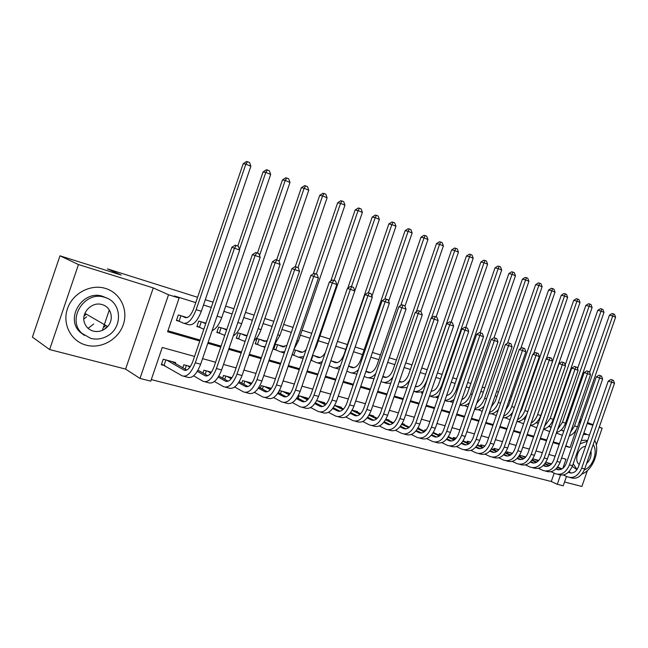 <?xml version="1.0" encoding="UTF-8"?>
<svg xmlns="http://www.w3.org/2000/svg" width="648" height="648" viewBox="0 0 648 648"><rect width="100%" height="100%" fill="white"/><g stroke="black" fill="none" stroke-linecap="round" stroke-linejoin="round"><path stroke-width="0.97" d="M86.654 316.734L84.515 318.549M104.19 329.435L107.333 326.317M194.538 356.416L162.243 347.482L150.757 381.154L140 378.424L168.529 294.751L179.107 298.04L167.605 331.76L199.803 341.018M125.599 369.093L153.26 287.915L78.473 264.546L59.972 255.822L32.4 337.09L49.613 349.547L125.599 369.093L140 378.424M564.53 481.999L581.896 486.462L587.452 470.464M566.474 476.385L563.201 485.806L557.288 484.307L560.488 475.097M151.292 379.598L551.286 481.513L557.288 484.307M78.473 264.546L49.613 349.547M596.29 445.071L602.154 428.182L599.206 427.259M580 419.685L581.272 420.179M587.509 422.569L593.082 424.707M599.27 427.073L602.154 428.182M187.175 317.601L178.322 314.944L176.434 320.476L180.055 321.554M205.886 323.214L198.758 321.076L196.895 326.543L200.418 327.588M226.776 329.492L218.676 327.062L216.837 332.448L220.271 333.469M247.018 335.567L238.091 332.886L236.269 338.216L239.614 339.204M265.964 341.253L257.013 338.572L255.215 343.829L258.479 344.793M284.432 346.802L275.473 344.112L273.691 349.304L276.882 350.252M302.454 352.212L293.852 349.628M320.031 357.494L312.571 355.25M337.187 362.645L330.812 360.734M353.946 367.675L348.6 366.071M370.308 372.584L365.942 371.28M386.289 377.387L382.871 376.358M401.906 382.077L399.379 381.316M417.166 386.662L415.498 386.159M431.908 391.165L431.244 390.882M497.939 410.913L497.267 410.711M511.677 415.036L510.6 414.712M525.204 419.094L523.649 418.632M538.391 423.055L536.423 422.464M551.148 427.097L548.937 426.222M551.286 481.513L554.186 473.145M551.561 463.879L545.794 462.324M538.804 460.445L532.818 458.833M525.779 456.929L519.728 455.301L519.332 456.451M512.463 453.341L507.036 451.875L506.623 453.074M498.863 449.68L494.068 448.384L493.638 449.623M484.963 445.929L480.832 444.82L480.395 446.099M470.748 442.098L467.321 441.175L466.86 442.503M456.208 438.178L453.511 437.449L453.033 438.834M441.337 434.168L439.409 433.65L438.907 435.083M433.528 432.548L433.577 432.078M426.117 430.07L424.991 429.762L424.472 431.26M418.973 428.644L419.135 428.182L418.065 427.899M410.54 425.866L410.014 426.489M404.101 424.651L404.263 424.181L402.189 423.614M388.889 420.576L389.059 420.082L385.925 419.232M373.329 416.405L373.507 415.886L369.263 414.744M357.413 412.144L357.599 411.601L352.188 410.144M341.123 407.778L341.318 407.211L334.692 405.421M324.446 403.315L324.648 402.716L316.742 400.586M307.371 398.747L307.589 398.115L298.339 395.628M287.007 392.575L289.891 394.065L290.11 393.409L279.458 390.533M279.32 390.793L278.64 392.785M271.382 388.363L261.241 385.625L260.431 388.006M251.934 383.122L242.619 380.611L241.761 383.122M231.968 377.735L223.519 375.459L222.612 378.124M211.459 372.211L203.934 370.178L202.97 373.005M190.391 366.525L183.846 364.767L182.817 367.772M175.341 363.479L175.657 362.556L163.215 359.203L161.328 364.735L164.981 365.707M568.142 418.624L567.194 418.333M555.547 414.704L554.971 414.526M523.365 404.676L522.766 404.49M510.3 400.602L509.085 400.229M496.943 396.446L495.104 395.871M483.311 392.194L480.808 391.416M469.371 387.852L466.179 386.856M455.115 383.414L451.21 382.199M440.551 378.877L435.885 377.42M425.647 374.228L420.196 372.535M410.403 369.481L404.133 367.529M394.81 364.622L387.674 362.402M378.845 359.648L370.81 357.145M362.499 354.553L353.516 351.759M345.757 349.345L335.802 346.243M328.325 343.91L318.306 340.791M310.068 338.224L300.364 335.202M291.333 332.384L281.969 329.468M272.111 326.398L263.104 323.587M252.372 320.25L243.745 317.561M232.097 313.932L223.876 311.372M211.272 307.444L203.48 305.014M195.769 302.616L174.458 295.974L179.107 298.04M167.937 330.796L200.127 340.07M208.121 342.379L221.09 346.121M229.003 348.397L241.501 352.002M249.334 354.262L261.371 357.728M269.131 359.964L280.73 363.309M288.401 365.521L299.587 368.744M307.184 370.94L317.974 374.05M325.49 376.213L335.899 379.218M343.343 381.364L353.379 384.256M360.75 386.378L370.429 389.173M377.727 391.279L387.075 393.968M394.3 396.05L403.315 398.65M410.484 400.715L419.183 403.226M426.279 405.267L434.678 407.689M441.701 409.714L449.817 412.055M456.775 414.064L464.608 416.324M471.509 418.308L479.075 420.487M485.911 422.464L493.217 424.57M499.989 426.522L507.044 428.555M513.759 430.491L520.571 432.451M527.221 434.371L533.814 436.274M540.4 438.17L546.766 440.008M553.303 441.887L559.451 443.661M563.088 430.677L560.949 430.126M562.245 435.294L556.656 433.172M543.494 429.268L544.604 429.6M530.396 425.388L532.308 425.955M517.622 421.605L519.753 422.237M504.687 417.725L506.939 418.438M491.589 413.748L493.865 414.558M478.216 409.674L480.5 410.597M464.559 405.494L466.86 406.555M450.611 401.201L450.441 401.695L452.911 402.424M436.363 396.803L436.145 397.451L438.016 398.01M421.816 392.275L421.524 393.117L422.561 393.425M406.944 387.626L406.733 388.735M310.838 360.312L312.352 360.766M292.094 354.756L294.832 355.574M59.972 255.822L121.184 275.06L107.455 268.871L197.591 297.294M205.286 299.724L213.071 302.179M225.666 306.148L233.879 308.74M245.511 312.409L254.121 315.122M264.846 318.5L273.845 321.343M283.694 324.446L293.042 327.394M302.065 330.237L311.753 333.299M319.982 335.891L329.994 339.05M337.462 341.407L347.409 344.542M355.161 346.988L364.127 349.815M372.43 352.431L380.457 354.958M389.278 357.745L396.406 359.988M405.721 362.929L411.982 364.905M421.767 367.991L427.21 369.708M437.44 372.932L442.09 374.398M452.741 377.76L456.646 378.991M467.694 382.474L470.877 383.478M482.306 387.083L484.801 387.869M496.595 391.586L498.425 392.161M510.559 395.985L511.766 396.365M153.26 287.915L168.529 294.751M579.029 422.48L580.333 422.885M567.454 417.596L568.377 417.952M579.158 422.115L580.43 422.601M592.888 425.282L587.185 423.5M580.811 421.508L579.506 421.103M568.482 417.66L567.535 417.361M555.968 411.666L556.535 411.845M568.175 415.506L569.122 415.805M524.759 400.666L524.167 400.44M562.812 468.391L565.996 459.221L561.597 458.006M555.093 456.208L548.929 454.499M542.368 452.685L535.985 450.919M529.367 449.088L522.758 447.258M516.083 445.411L509.239 443.515M502.508 441.653L495.428 439.692M488.633 437.813L481.302 435.78M474.441 433.885L466.852 431.779M459.926 429.867L452.069 427.688M445.079 425.76L436.946 423.509M429.891 421.556L421.459 419.224M414.339 417.247L405.608 414.833M398.423 412.849L389.375 410.346M382.126 408.337L372.746 405.737M365.423 403.712L355.712 401.023M348.308 398.974L338.24 396.187M330.772 394.122L320.331 391.23M312.79 389.148L301.968 386.151M294.346 384.037L283.119 380.935M275.416 378.805L263.776 375.581M256.001 373.426L243.915 370.089M236.058 367.91L223.519 364.443M215.582 362.24L202.565 358.644M565.68 446.253L570.062 447.509L576.299 429.559M207.797 343.319L220.774 347.053M228.687 349.329L241.186 352.917M249.018 355.177L261.063 358.636M268.815 360.871L280.422 364.208M288.101 366.412L299.287 369.627M306.885 371.814L317.674 374.917M325.199 377.079L335.599 380.076M343.043 382.215L353.079 385.106M360.458 387.229L370.138 390.007M377.444 392.113L386.783 394.794M394.016 396.876L403.032 399.468M410.2 401.533L418.9 404.036M425.995 406.077L434.403 408.491M441.426 410.516L449.542 412.849M456.508 414.85L464.341 417.101M471.242 419.086L478.807 421.265M485.644 423.233L492.95 425.331M499.721 427.283L506.785 429.308M513.491 431.244L520.312 433.204M526.97 435.116L533.555 437.011M540.149 438.907L546.515 440.737M553.052 442.616L559.2 444.39M565.85 445.751L570.062 447.509M109.301 309.971L102.36 330.375M589.607 372.308L609.46 315.139L612.068 313.535L613.373 313.875L614.523 314.353L615.6 317.18L577.522 426.813C575.78 431.447 573.035 434.468 569.284 435.869M615.6 317.18L612.716 315.989L574.549 425.898L570.499 432.362M613.373 313.875L612.716 315.989L609.46 315.139M568.361 472.27L569.122 472.603C573.132 473.793 576.242 471.857 578.462 466.779L608.237 381.105L610.902 379.493L613.405 380.344L614.507 383.252L611.558 382.199L581.677 468.18C578.324 475.81 573.642 478.718 567.632 476.904L563.395 474.992M549.472 463.32L551.318 464.138M557.669 466.965L562.043 468.917M568.741 471.898L571.334 473.056M546.475 462.51L550.954 464.503M557.369 467.37L561.492 469.209M614.507 383.252L584.69 468.998C581.353 476.612 576.671 479.512 570.653 477.698L570.119 477.56M612.23 379.922L611.558 382.199L608.237 381.105M581.896 474.077C593.058 469.986 600.485 450.336 594.662 440.332M589.437 435.197L587.129 434.476L583.378 434.444M581.272 440.527L585.598 440.178L587.485 440.834M584.342 469.922C592.863 466.949 598.258 451.478 593.171 444.617M585.541 446.415C578.543 446.399 573.504 460.89 579.255 464.486M586.61 463.49C590.247 459.959 591.689 455.811 590.944 451.032M587.363 441.166L580.122 443.831M573.18 463.806L577.076 469.525M576.25 469.16L572.257 466.414M585.225 433.553L583.799 433.237M569.147 471.469L570.224 472.554M86.192 345.157C101.193 349.215 118.333 339.52 123.29 324.608C128.466 309.76 120.366 292.872 105.486 288.433C90.688 283.767 72.592 293.22 67.441 308.74C62.07 324.194 71.126 341.334 86.192 345.157M84.378 335.389L80.117 332.173C64.549 318.233 83.041 289.275 102.789 296.379L107.179 298.283M90.704 338.361C96.082 339.722 101.315 339.106 106.418 336.514C123.298 328.585 122.269 301.79 104.652 297.343C84.848 290.223 66.282 319.31 81.899 333.299L90.704 338.361M102.173 304.641C91.854 301.069 80.32 313.316 84.677 323.36C86.281 327.289 89.116 329.856 93.182 331.071C98.747 332.327 103.583 330.804 107.665 326.519C114.34 319.424 111.278 306.974 102.173 304.641M88.104 328.325L93.709 323.992M104.239 327.021L105.77 325.418M84.702 315.6L86.176 314.069M548.71 426.433L551.165 427.324M549.099 426.271L551.229 427.137M549.682 431.609L543.526 429.162M577.522 368.688L597.78 310.311L600.421 308.691L601.717 309.023L602.899 309.517L603.976 312.368L565.534 423.128C563.606 428.166 560.617 431.293 556.559 432.508M603.976 312.368L601.036 311.153L562.496 422.196L557.612 429.462M601.717 309.023L601.036 311.153L597.78 310.311M536.212 422.658L537.962 423.371M536.884 422.601L538.342 423.201M536.755 427.777L530.801 425.347M565.186 365.01L585.873 305.386L588.53 303.75L589.826 304.082L591.025 304.576L592.118 307.46L553.295 419.369C551.181 424.829 547.941 428.045 543.575 429.017M592.118 307.46L589.113 306.221L550.192 418.422L544.49 426.384M589.826 304.082L589.113 306.221L585.873 305.386M523.454 418.81L525.074 419.467M524.41 418.859L525.172 419.175M523.568 423.808L518.06 421.548M534.268 414.056L573.707 300.356L576.388 298.704L578.907 299.538L580.009 302.454L540.797 415.53C538.48 421.427 534.997 424.715 530.339 425.396M580.009 302.454L576.939 301.182L537.629 414.558C536.22 418.454 534.049 421.313 531.117 423.136M577.684 299.028L576.939 301.182L573.707 300.356M510.422 414.874L511.612 415.36M510.098 419.742L505.051 417.677M519.834 412.938L521.729 409.398L561.29 295.221L563.995 293.544L565.283 293.868L566.538 294.394L567.64 297.335L546.337 358.806M567.64 297.335L564.513 296.039L524.807 410.621C523.211 414.963 520.773 418 517.477 419.742M526.84 414.372C524.143 419.086 520.806 421.5 516.821 421.629M565.283 293.868L564.513 296.039L561.29 295.221M505.902 417.498L505.748 417.944M555.944 468.925L556.891 469.355C560.893 470.537 564.003 468.569 566.247 463.442L596.314 376.869L599.003 375.233L601.53 376.099L602.632 379.031L599.627 377.962L569.446 464.843C566.069 472.554 561.387 475.51 555.385 473.696L551.011 471.704M537.386 460.056L538.642 460.623M545.025 463.482L549.609 465.531M556.34 468.545L559.127 469.792M534.325 459.23L538.269 461.003M544.717 463.895L549.059 465.839M602.632 379.031L572.532 465.685C569.163 473.38 564.473 476.312 558.471 474.506L557.871 474.344M600.332 375.67L599.627 377.962L596.314 376.869M533.053 458.889L532.624 460.145M543.267 465.515L544.409 466.025C548.394 467.216 551.513 465.215 553.765 460.031L584.14 372.543L586.853 370.891L589.405 371.766L590.514 374.722L587.444 373.629L556.964 461.433C553.562 469.233 548.872 472.23 542.886 470.416L538.366 468.35M525.05 456.735L525.698 457.026M532.113 459.918L536.917 462.081M543.672 465.118L546.669 466.471M521.924 455.892L525.317 457.423M531.797 460.347L536.358 462.397M590.514 374.722L560.107 462.291C556.713 470.075 552.023 473.056 546.037 471.242L545.365 471.064M588.173 371.328L587.444 373.629L584.14 372.543M520.66 455.552L520.214 456.848M530.323 462.032L531.66 462.632C535.629 463.822 538.755 461.789 541.023 456.548L571.706 368.121L574.444 366.452L577.02 367.335L578.138 370.324L575.003 369.214L544.207 457.958C540.78 465.839 536.082 468.877 530.129 467.07L525.447 464.924M518.918 456.265L523.957 458.549M530.728 461.611L533.944 463.069M509.271 452.482L512.09 453.762M518.603 456.71L523.39 458.881M578.138 370.324L547.422 458.833C544.004 466.698 539.306 469.719 533.345 467.913L532.591 467.718M575.764 366.889L575.003 369.214L571.706 368.121M508.016 452.142L507.546 453.495M517.096 458.468L518.635 459.173C522.596 460.355 525.722 458.298 528.015 452.993L559.005 363.609L561.767 361.924L564.368 362.807L565.493 365.828L562.294 364.694L531.182 454.402C527.723 462.372 523.025 465.458 517.088 463.652L512.26 461.416M505.44 452.531L510.713 454.937M517.509 458.031L520.943 459.602M496.36 448.999L498.571 450.012M505.116 453.001L510.138 455.293M565.493 365.828L534.462 455.301C531.012 463.247 526.322 466.317 520.376 464.511L519.55 464.3M563.08 362.354L562.294 364.694L559.005 363.609M495.104 448.659L494.618 450.068M497.113 410.856L497.858 411.156M496.319 415.587L491.759 413.716M505.643 410.176L508.64 405.381L548.605 289.98L551.335 288.287L552.623 288.603L553.894 289.138L555.012 292.11L533.669 353.727M555.012 292.11L551.812 290.782L511.709 406.604C509.927 411.399 507.206 414.599 503.561 416.194M512.698 412.217C509.83 416.17 506.606 418 503.034 417.717M552.623 288.603L551.812 290.782L548.605 289.98M492.885 413.448L492.666 414.064M503.577 454.823L505.335 455.633C509.279 456.808 512.406 454.718 514.715 449.364L546.029 359L548.816 357.291L551.432 358.19L552.574 361.244L549.302 360.077L517.865 450.773C514.382 458.833 509.684 461.959 503.771 460.161L498.774 457.836M491.662 448.708L497.178 451.243M503.998 454.37L507.668 456.054M483.173 445.443L484.753 446.172M491.33 449.194L496.595 451.615M552.574 361.244L521.219 451.688C517.744 459.724 513.046 462.842 507.133 461.044L506.226 460.801M550.128 357.72L549.302 360.077L546.029 359M481.926 445.111L481.424 446.577M482.242 411.326L478.208 409.682M491.273 406.952L495.275 401.274L535.645 284.618L538.399 282.909L539.679 283.225L540.991 283.767L542.117 286.764L520.733 348.527M542.117 286.764L538.844 285.412L498.328 402.489C496.336 407.762 493.347 411.099 489.353 412.493M498.458 409.415C495.461 412.889 492.294 414.299 488.965 413.635M539.679 283.225L538.844 285.412L535.645 284.618M479.601 409.285L479.318 410.103M489.758 451.097L491.743 452.012C495.671 453.187 498.798 451.065 501.123 445.646L532.761 354.286L535.58 352.561L538.221 353.46L539.371 356.546L536.026 355.355L504.257 447.055C500.75 455.212 496.052 458.387 490.163 456.589L484.996 454.167M477.568 444.795L483.343 447.46M490.196 450.627L494.1 452.425M469.703 441.815L470.626 442.244M477.236 445.298L482.76 447.857M539.371 356.546L507.692 447.995C504.185 456.127 499.487 459.294 493.598 457.488L492.61 457.229M536.884 352.982L536.026 355.355L532.761 354.286M468.464 441.482L467.937 443.005M467.84 406.968L464.519 405.616M476.661 403.404L481.618 397.078L522.401 279.142L525.188 277.409L526.46 277.725L527.796 278.276L528.93 281.313L507.522 343.197M528.93 281.313L525.593 279.928L484.655 398.293C482.444 404.069 479.18 407.511 474.854 408.629M483.991 406.272C480.865 409.382 477.738 410.419 474.595 409.374M526.46 277.725L525.593 279.928L522.401 279.142M466.042 405.008L465.677 406.061M475.632 447.282L477.86 448.319C481.764 449.485 484.89 447.331 487.231 441.855L519.21 349.466L522.045 347.717L524.718 348.632L525.876 351.751L522.45 350.536L490.35 443.264C486.81 451.51 482.12 454.742 476.264 452.944L470.91 450.417M463.166 440.786L469.201 443.596M476.078 446.788L480.233 448.724M462.826 441.312L468.609 444.01M525.876 351.751L493.857 444.22C490.325 452.442 485.627 455.657 479.763 453.867L478.686 453.584M523.349 348.146L522.45 350.536L519.21 349.466M454.718 437.773L454.167 439.368M453.114 402.505L450.522 401.46M461.781 399.597C464.381 398.585 466.341 396.317 467.662 392.785L508.874 273.553L511.677 271.796L512.949 272.103L514.318 272.67L515.46 275.74L494.027 337.738M515.46 275.74L512.042 274.323L470.675 394C468.221 400.302 464.681 403.842 460.048 404.603M469.249 402.902C466.244 405.51 463.32 406.264 460.469 405.17L459.91 405.008M512.949 272.103L512.042 274.323L508.874 273.553M452.207 400.602L451.745 401.93M461.19 443.378L463.652 444.536C467.54 445.703 470.667 443.515 473.024 437.967L505.343 344.542L508.21 342.776L510.899 343.691L512.074 346.85L508.575 345.603L476.126 439.385C472.562 447.728 467.864 451.008 462.04 449.218L456.508 446.585M448.432 436.679L454.742 439.636M461.643 442.868L466.05 444.933M448.084 437.222L454.143 440.073M512.074 346.85L479.714 440.365C476.159 448.683 471.46 451.948 465.629 450.158L464.454 449.85M509.506 343.197L508.575 345.603L505.343 344.542M440.672 433.99L440.195 435.367M438.048 397.937L436.226 397.216M446.602 395.531C449.566 394.859 451.834 392.477 453.398 388.403L495.04 267.835L497.875 266.053L499.138 266.36L500.531 266.936L501.69 270.038L480.038 332.683M501.69 270.038L498.199 268.588L456.386 389.61C453.673 396.479 449.85 400.075 444.925 400.391M454.216 399.322C451.445 401.42 448.805 401.971 446.278 400.966L444.868 400.553M499.138 266.36L498.199 268.588L495.04 267.835M438.08 396.05L437.505 397.71M446.415 439.385L449.137 440.672C452.993 441.839 456.119 439.611 458.5 433.998L491.168 339.503L494.06 337.713L496.781 338.645L497.956 341.828L494.375 340.556L461.579 435.416C457.982 443.856 453.292 447.185 447.509 445.403L441.782 442.657M433.358 432.467L439.952 435.578M446.877 438.85L451.559 441.061M433.002 433.034L439.344 436.039M497.956 341.828L465.248 436.412C461.66 444.836 456.97 448.149 451.17 446.367L449.906 446.035M495.347 338.135L494.375 340.556L491.168 339.503M422.618 393.263L421.605 392.874M431.131 391.214C434.411 391.003 436.971 388.573 438.809 383.916L480.897 261.986L483.756 260.188L485.012 260.48L486.437 261.071L487.604 264.206L465.734 327.556M487.604 264.206L484.032 262.732L441.782 385.131C438.761 392.599 434.662 396.22 429.478 395.993L431.762 396.673C433.99 397.572 436.355 397.208 438.866 395.572M485.012 260.48L484.032 262.732L480.897 261.986M431.293 435.294L434.281 436.72C438.121 437.878 441.239 435.618 443.637 429.94L476.661 334.352L479.585 332.537L482.323 333.477L483.513 336.701L479.852 335.397L446.699 431.357C443.07 439.895 438.388 443.281 432.637 441.507L426.708 438.639M417.928 428.142L424.821 431.422M431.77 434.735L436.728 437.092M417.563 428.741L424.205 431.908M483.513 336.701L450.449 432.378C446.837 440.899 442.147 444.269 436.388 442.495L435.019 442.13M480.865 332.951L479.852 335.397L476.661 334.352M415.465 386.257L416.591 386.726M415.344 386.613C418.892 387.026 421.743 384.596 423.889 379.331L466.43 256.001L469.322 254.186L470.57 254.47L472.028 255.077L473.202 258.244L451.097 322.307M473.202 258.244L469.549 256.738L426.838 380.538C423.484 388.654 419.11 392.267 413.699 391.368M423.176 391.635L416.923 392.283L414.477 391.562M470.57 254.47L469.549 256.738L466.43 256.001M415.822 431.098L419.094 432.678C422.901 433.828 426.011 431.528 428.433 425.785L461.813 329.079L464.77 327.24L467.54 328.188L468.739 331.444L464.989 330.116L431.463 427.202C427.81 435.845 423.128 439.287 417.425 437.522L411.286 434.516M402.133 423.711L409.334 427.17M416.308 430.515L421.556 433.034M401.768 424.335L408.71 427.68M468.739 331.444L435.302 428.247C431.657 436.865 426.975 440.292 421.257 438.526L419.791 438.137M466.042 327.653L464.989 330.116L461.813 329.079M399.241 381.729L399.549 381.858C403.218 382.757 406.247 380.352 408.629 374.641L451.632 249.885L454.548 248.038L455.787 248.322L457.286 248.945L458.46 252.145L436.12 316.953M399.46 381.34L401.363 382.15M409.884 379.606C406.183 385.682 402.189 388.031 397.896 386.654L397.589 386.516M458.46 252.145L454.726 250.598L431.536 317.86M407.155 387.528L401.744 387.788L399.2 387.034M455.787 248.322L454.726 250.598L451.632 249.885M399.986 426.805L403.542 428.539C407.317 429.681 410.427 427.348 412.865 421.532L446.626 323.684L449.607 321.821L452.401 322.777L453.608 326.074L449.769 324.705L415.87 422.95C412.193 431.698 407.519 435.197 401.857 433.439L395.499 430.296M386.362 419.353L393.482 422.804M400.48 426.198L406.029 428.887M385.592 419.815L392.85 423.338M453.608 326.074L419.807 424.019C416.129 432.743 411.456 436.226 405.786 434.468L404.206 434.055M450.87 322.226L449.769 324.705L446.626 323.684M383.77 422.407L387.626 424.302C391.368 425.436 394.47 423.063 396.932 417.174L431.066 318.152L434.079 316.273L436.906 317.236L438.121 320.566L434.192 319.172L399.913 418.592C396.195 427.453 391.538 431.009 385.925 429.26L379.339 425.979M370.753 415.141L377.249 418.325M384.28 421.767L390.137 424.634M369.02 415.174L376.61 418.892M438.121 320.566L403.939 419.693C400.229 428.522 395.564 432.062 389.942 430.312L388.249 429.867M435.335 316.67L434.192 319.172L431.066 318.152M367.157 417.895L371.328 419.961C375.038 421.095 378.132 418.681 380.611 412.719L415.141 312.49L418.187 310.586L421.03 311.558L422.261 314.928L418.235 313.502L383.559 414.129C379.817 423.104 375.168 426.716 369.603 424.983L362.783 421.54M354.78 410.84L360.62 413.724M367.683 417.215L373.864 420.277M352.042 410.403L359.98 414.331M422.261 314.928L387.682 415.255C383.948 424.197 379.299 427.802 373.718 426.06L371.911 425.59M419.426 310.983L418.235 313.502L415.141 312.49M382.757 376.674L383.948 377.177C387.585 378.068 390.606 375.621 393.012 369.846L436.485 243.624L439.433 241.761L440.664 242.036L442.195 242.668L443.386 245.908L420.795 311.469M383.989 376.699L385.779 377.46M392.947 376.917C389.424 381.607 385.868 383.308 382.28 382.028L381.089 381.51M443.386 245.908L439.563 244.32L416.332 311.745M390.768 383.243L386.216 383.195L383.576 382.409M440.664 242.036L439.563 244.32L436.485 243.624M365.877 371.482L367.983 372.389C371.588 373.272 374.601 370.786 377.023 364.929L420.989 237.217L423.962 235.321L425.185 235.597L426.749 236.245L427.947 239.517L404.959 306.269M368.161 371.944L369.83 372.665M375.816 373.515C372.551 377.209 369.376 378.464 366.298 377.298L364.192 376.375M427.947 239.517L424.035 237.897L400.772 305.467M374.009 378.764L367.578 377.679M425.185 235.597L424.035 237.897L420.989 237.217M348.567 366.161L351.645 367.489C355.217 368.356 358.223 365.828 360.661 359.899L405.113 230.656L408.119 228.736L409.334 229.003L410.929 229.667L412.144 232.98L388.646 301.271M351.961 367.076L353.508 367.748M358.376 369.716C355.404 372.6 352.593 373.515 349.936 372.454L346.866 371.101M412.144 232.98L408.135 231.32L384.839 299.02M356.87 374.082L351.208 372.835M409.334 229.003L408.135 231.32L405.113 230.656M350.139 413.262L354.642 415.522C358.312 416.64 361.398 414.185 363.893 408.151L398.82 306.698L401.898 304.763L404.773 305.743L406.013 309.153L401.882 307.687L366.809 409.56C363.034 418.649 358.401 422.326 352.893 420.601L345.821 416.996M338.426 406.434L343.586 409.01M350.673 412.557L357.202 415.814M334.651 405.494L342.938 409.649M406.013 309.153L371.037 410.711C367.27 419.774 362.629 423.436 357.113 421.702L355.185 421.2M403.121 305.151L401.882 307.687L398.82 306.698M331.169 360.839L334.911 362.475C338.442 363.326 341.439 360.75 343.902 354.756L388.865 223.933L391.894 221.997L393.093 222.248L394.737 222.928L395.96 226.282L371.928 296.168M335.381 362.102L336.798 362.718M340.565 365.618C337.924 367.813 335.462 368.437 333.185 367.497L329.111 365.683M395.96 226.282L391.854 224.581L368.404 292.774M339.341 369.182L334.449 367.87M393.093 222.248L391.854 224.581L388.865 223.933M332.699 408.515L337.543 410.97C341.172 412.079 344.242 409.585 346.769 403.469L382.101 300.753L385.204 298.793L388.112 299.789L389.359 303.24L385.131 301.733L349.645 404.879C345.838 414.08 341.221 417.822 335.777 416.113L328.447 412.331M321.692 401.922L326.13 404.166M333.25 407.762L340.127 411.245M317.447 400.78L325.474 404.846M389.359 303.24L353.978 406.061C350.179 415.23 345.554 418.964 340.095 417.247L338.037 416.705M386.419 299.182L385.131 301.733L382.101 300.753M314.086 355.703L317.779 357.34C320.371 358.182 322.89 356.594 325.345 352.577M318.395 356.999L319.675 357.566M322.364 361.26C320.063 362.856 317.957 363.245 316.038 362.418L310.894 360.134M347.79 288.158L372.211 217.048L375.281 215.079L376.464 215.33L378.14 216.027L379.372 219.413L333.558 352.755M379.372 219.413L375.168 217.671L351.459 286.691M321.408 364.038L317.277 362.791M376.464 215.33L375.168 217.671L372.211 217.048M312.968 355.371L311.283 360.28M314.815 403.631L320.015 406.304C323.603 407.406 326.665 404.862 329.208 398.674L364.954 294.662L368.096 292.677L371.029 293.682L372.292 297.173L367.951 295.634L332.051 400.075C328.212 409.398 323.611 413.213 318.233 411.512L310.635 407.535M304.56 397.305L308.237 399.184M315.382 402.845L322.623 406.555M300.21 396.131L307.573 399.913M372.292 297.173L336.49 401.29C332.659 410.581 328.05 414.38 322.664 412.671L320.468 412.096M369.295 293.058L367.951 295.634L364.954 294.662M299.084 395.823L298.21 398.382M296.59 350.455L300.226 352.075C302.106 352.796 304.09 351.937 306.196 349.507M301.004 351.775L302.138 352.285M303.742 356.643L298.461 357.218L292.191 354.472M330.731 281.135L355.144 209.993L358.247 208L359.421 208.235L361.139 208.956L362.386 212.382L316.305 346.599L313.527 352.463M362.386 212.382L358.069 210.6L334.084 280.471M303.07 358.603L299.684 357.583M359.421 208.235L358.069 210.6L355.144 209.993M295.488 350.123L293.779 355.096M296.484 398.625L302.057 401.525C305.597 402.619 308.642 400.027 311.202 393.749L347.385 288.417L350.552 286.408L353.516 287.412L354.788 290.952L350.341 289.373L314.005 395.159C310.141 404.603 305.548 408.483 300.251 406.798L292.361 402.619M297.059 397.791L304.682 401.744M282.552 391.368L289.211 394.834M354.788 290.952L318.557 396.398C314.701 405.81 310.109 409.674 304.787 407.989L302.454 407.373M351.743 286.781L350.341 289.373L347.385 288.417M281.443 391.068L280.511 393.773M278.656 345.068L282.236 346.68L286.878 345.384M283.176 346.429L284.164 346.866M284.691 351.775L280.446 351.888L273.804 348.98M313.259 273.901L337.657 202.767L340.791 200.742L341.942 200.969L343.715 201.706L344.963 205.173L298.347 341.083L293.99 349.231M344.963 205.173L340.54 203.342L316.273 274.096M341.942 200.969L340.54 203.342L337.657 202.767M277.571 344.744L275.846 349.774M277.676 393.474L283.638 396.625C287.121 397.702 290.158 395.069 292.742 388.703L329.354 282.018L332.562 279.968L335.551 280.989L336.83 284.569L332.27 282.949L295.496 390.104C291.6 399.678 287.032 403.631 281.807 401.963L273.626 397.556M269.025 387.723L271.067 388.8M278.267 392.591L286.286 396.811M264.457 386.492L270.378 389.618M336.83 284.569L300.17 391.384C296.274 400.926 291.705 404.854 286.465 403.186L283.986 402.53M333.728 280.341L332.27 282.949L329.354 282.018M263.363 386.2L262.383 389.051M260.277 339.552L263.793 341.148L267.211 340.694M264.919 340.945L265.737 341.318M265.178 346.631L261.986 346.421L255.328 343.489M295.294 266.644L319.723 195.348L322.89 193.298L324.024 193.517L325.839 194.27L327.102 197.778L279.928 335.429L274.161 345.279M327.102 197.778L322.566 195.907L298.007 267.567M324.024 193.517L322.566 195.907L319.723 195.348M259.208 339.228L257.467 344.323M258.374 388.176L264.74 391.595C268.175 392.664 271.196 389.975 273.796 383.527L310.862 275.441L314.102 273.367L317.123 274.404L318.411 278.024L313.737 276.364L276.51 384.928C272.573 394.632 268.037 398.65 262.894 397.005L254.405 392.356M250.59 382.757L251.756 383.373M258.989 387.237L267.421 391.74M245.916 381.494L251.06 384.256M318.411 278.024L281.297 386.232C277.376 395.904 272.832 399.913 267.673 398.253L265.032 397.564M315.252 273.731L313.737 276.364L310.862 275.441M244.839 381.202L243.802 384.232M241.437 333.89L244.887 335.478L247.139 335.526M246.191 335.324L246.839 335.615M245.203 341.188L243.057 340.816L236.39 337.859M276.615 259.929L301.328 187.742L304.528 185.668L305.645 185.871L307.508 186.648L308.78 190.196L261.039 329.621C259.249 334.651 256.883 338.386 253.935 340.832M308.78 190.196L304.131 188.268L279.061 261.484M305.645 185.871L304.131 188.268L301.328 187.742M240.384 333.574L238.618 338.734M238.561 382.725L245.357 386.435C248.727 387.488 251.732 384.75 254.356 378.221L291.875 268.701L295.148 266.595L298.21 267.64L299.506 271.31L294.702 269.6L257.013 379.606C253.044 389.448 248.54 393.547 243.486 391.91L234.673 387.01M239.193 381.737L248.054 386.54M226.897 376.367L231.231 378.732M299.506 271.31L261.938 380.951C257.977 390.752 253.457 394.834 248.386 393.198L245.592 392.461M296.29 266.952L294.702 269.6L291.875 268.701M225.844 376.083L224.743 379.299M222.11 328.091L226.638 329.897M224.759 335.405L216.959 332.084M257.442 253.06L282.455 179.942L285.687 177.836L286.789 178.03L288.7 178.824L289.98 182.42L241.655 323.676C239.501 329.654 236.698 333.752 233.264 335.964M289.98 182.42L285.209 180.444L259.524 255.523M286.789 178.03L285.209 180.444L282.455 179.942M221.081 327.783L219.299 333.007M218.222 377.12L225.464 381.137C228.768 382.182 231.749 379.388 234.398 372.762L272.387 261.776L275.7 259.637L278.786 260.69L280.098 264.408L275.165 262.659L236.998 374.147C232.996 384.118 228.525 388.298 223.568 386.686L214.415 381.502M218.878 376.059L228.177 381.202M207.401 371.118L210.867 373.037M280.098 264.408L242.052 375.524C238.059 385.463 233.572 389.626 228.598 388.006L225.634 387.229M276.809 259.986L275.165 262.659L272.387 261.776M206.364 370.834L205.189 374.261M202.281 322.137L205.708 323.741M203.828 329.225L197.024 326.163M237.767 246.029L263.08 171.931L266.352 169.792L267.438 169.978L269.39 170.788L270.686 174.434L221.762 317.569C219.194 324.559 215.978 328.933 212.115 330.691M270.686 174.434L265.785 172.4L239.46 249.431M267.438 169.978L265.785 172.4L263.08 171.931M201.277 321.837L199.471 327.127M197.332 371.345L205.027 375.702C208.267 376.723 211.224 373.88 213.897 367.165L252.364 254.664L255.717 252.493L258.836 253.562L260.164 257.321L255.093 255.523L216.44 368.542C212.406 378.651 207.968 382.919 203.108 381.324L193.606 375.832M198.005 370.211L207.773 375.71M187.394 365.723L189.945 367.165M260.164 257.321L221.632 369.959C217.606 380.036 213.151 384.272 208.275 382.685L205.133 381.858M256.811 252.833L255.093 255.523L252.364 254.664M186.381 365.448L185.134 369.101M181.934 316.03L185.158 317.561C188.244 318.257 191.103 315.276 193.728 308.602L243.194 163.709L246.499 161.538L247.56 161.708L249.569 162.543L250.881 166.236L201.342 311.291C197.381 321.303 193.08 325.758 188.422 324.648L184.356 323.441M250.881 166.236L245.843 164.147L196.15 309.695C192.181 319.739 187.888 324.219 183.263 323.117L176.572 320.08M247.56 161.708L245.843 164.147L243.194 163.709M180.954 315.73L179.123 321.1M166.868 360.191L184.048 370.113C187.215 371.126 190.139 368.218 192.837 361.406L231.798 247.35L235.192 245.155L238.343 246.232L239.679 250.047L234.471 248.192L195.315 362.775C191.249 373.037 186.843 377.379 182.104 375.816L161.554 364.079M172.052 361.584L186.81 370.065M239.679 250.047L200.653 364.233C196.595 374.455 192.181 378.78 187.41 377.209L184.081 376.334M236.261 245.487L234.471 248.192L231.798 247.35M165.872 359.924L164.082 365.172M563.169 430.928L562.31 430.669M577.522 426.813L574.549 425.898M570.702 473.024L569.122 472.603M584.69 468.998L581.677 468.18M551.116 427.315L550.265 427.056M565.534 423.128L562.496 422.196M553.295 419.369L550.192 418.422M540.797 415.53L537.629 414.558M527.82 411.545L524.807 410.621M558.471 469.768L556.891 469.355M572.532 465.685L569.446 464.843M545.981 466.447L544.409 466.025M560.107 462.291L556.964 461.433M533.231 463.053L531.66 462.632M547.422 458.833L544.207 457.958M520.206 459.586L518.635 459.173M534.462 455.301L531.182 454.402M514.366 407.414L511.709 406.604M506.898 456.046L505.335 455.633M521.219 451.688L517.865 450.773M500.612 403.194L498.328 402.489M493.298 452.425L491.743 452.012M507.692 447.995L504.257 447.055M486.551 398.876L484.655 398.293M479.399 448.724L477.86 448.319M493.857 444.22L490.35 443.264M472.165 394.462L470.675 394M465.191 444.941L463.652 444.536M479.714 440.365L476.126 439.385M457.456 389.942L456.386 389.61M450.66 441.077L449.137 440.672M465.248 436.412L461.579 435.416M442.398 385.317L441.782 385.131M435.804 437.125L434.281 436.72M450.449 432.378L446.699 431.357M420.593 433.075L419.094 432.678M435.302 428.247L431.463 427.202M400.343 382.101L399.549 381.858M405.032 428.935L403.542 428.539M419.807 424.019L415.87 422.95M389.108 424.691L387.626 424.302M403.939 419.693L399.913 418.592M372.794 420.35L371.328 419.961M387.682 415.255L383.559 414.129M384.742 377.42L383.948 377.177M368.769 372.624L367.983 372.389M352.423 367.724L351.645 367.489M356.092 415.903L354.642 415.522M371.037 410.711L366.809 409.56M335.68 362.702L334.911 362.475M338.977 411.35L337.543 410.97M353.978 406.061L349.645 404.879M318.541 357.566L317.779 357.34M321.44 406.685L320.015 406.304M336.49 401.29L332.051 400.075M300.972 352.293L300.226 352.075M316.305 346.599L315.617 346.388M303.458 401.898L302.057 401.525M318.557 396.398L314.005 395.159M282.974 346.899L282.236 346.68M284.261 353.014L281.653 352.245M298.347 341.083L296.938 340.646M285.015 396.989L283.638 396.625M300.17 391.384L295.496 390.104M264.522 341.366L263.793 341.148M264.951 347.296L263.177 346.777M279.928 335.429L277.765 334.765M266.101 391.951L264.74 391.595M281.297 386.232L276.51 384.928M245.6 335.688L244.887 335.478M245.122 341.431L244.223 341.164M261.039 329.621L258.082 328.714M246.694 386.791L245.357 386.435M261.938 380.951L257.013 379.606M226.184 329.864L225.488 329.662M241.655 323.676L237.865 322.51M226.776 381.486L225.464 381.137M242.052 375.524L236.998 374.147M221.762 317.569L217.088 316.135M206.315 376.043L205.027 375.702M221.632 369.959L216.44 368.542M185.83 317.763L185.158 317.561M201.342 311.291L196.15 309.695M185.304 370.445L184.048 370.113M200.653 364.233L195.315 362.775M585.598 440.178L587.452 440.924M587.129 434.476L584.14 433.293M84.888 313.324L107.665 326.519M80.117 332.173L81.899 333.299"/></g></svg>

